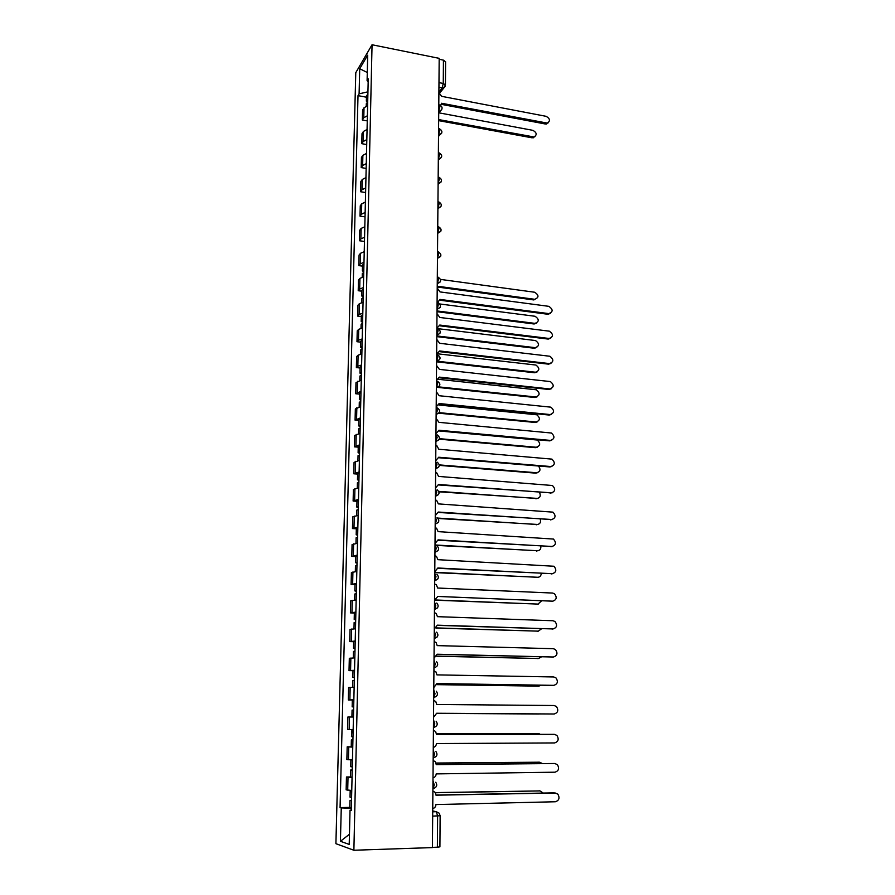 <?xml version="1.0" encoding="UTF-8"?>
<svg xmlns="http://www.w3.org/2000/svg" width="895" height="895" viewBox="0 0 895 895"><rect width="100%" height="100%" fill="white"/><g stroke="black" fill="none" stroke-linecap="round" stroke-linejoin="round"><path stroke-width="1.34" d="M372.051 44.75L355.785 72.663L335.905 843.683L353.883 850.25L372.051 44.75L439.188 58.354L432.408 847.587L353.883 850.25M432.677 816.128L440.139 815.737L439.915 846.849L437.386 847.207L437.621 816.005L436.346 811.72L432.721 810.948M432.419 847.375L437.386 847.207M439.176 59.283L443.439 60.144L445.598 61.844M367.621 105.733L364.019 107.769L362.587 110.051L362.341 120.008L363.784 117.76L367.386 115.746M367.263 120.892L362.341 120.008M367.062 129.473L363.459 131.431L362.016 133.635L361.77 143.681L363.213 141.511L366.827 139.575M366.715 144.542L361.77 143.681M366.514 153.437L362.878 155.327L361.435 157.453L361.188 167.589L362.643 165.508L366.279 163.64M366.167 168.417L361.188 167.589M365.954 177.635L362.307 179.447L360.853 181.495L360.607 191.743L362.061 189.729L365.708 187.939M365.607 192.537L360.607 191.743M365.384 202.069L361.725 203.814L360.271 205.772L360.014 216.12L361.479 214.196L365.138 212.484M365.037 216.881L360.014 216.12M364.813 226.748L361.132 228.426L359.678 230.295L359.421 240.744L360.886 238.909L364.567 237.264M364.466 241.471L359.421 240.744M364.231 251.685L360.54 253.274L359.074 255.064L358.817 265.614L360.293 263.857L363.985 262.302M362.486 266.117L358.817 265.614M363.65 276.857L359.947 278.367L358.47 280.068L358.213 290.718L359.689 289.063L363.404 287.586M361.904 291.199L358.213 290.718M363.057 302.286L359.331 303.718L357.855 305.329L357.597 316.092L359.074 314.525L362.811 313.127M361.311 316.539L357.597 316.092M362.464 327.984L358.727 329.326L357.239 330.837L356.982 341.711L358.459 340.234L362.206 338.925M360.707 342.136L356.982 341.711M361.86 353.928L358.101 355.192L356.624 356.613L356.355 367.599L357.843 366.212L361.614 364.992M360.103 367.99L356.355 367.599M361.256 380.151L355.986 382.646L355.718 393.744L360.998 391.316M359.488 394.113L355.718 393.744M360.64 406.632L355.349 408.948L355.08 420.147L360.383 417.92M358.873 420.493L355.08 420.147M360.025 433.393L354.711 435.507L354.431 446.84L359.756 444.793M358.246 447.153L354.431 446.84M359.398 460.433L354.062 462.357L353.782 473.791L359.13 471.956M357.608 474.081L353.782 473.791M358.761 487.753L353.402 489.475L353.122 501.032L358.492 499.399M356.971 501.301L353.122 501.032M358.123 515.363L352.742 516.874L352.462 528.553L357.855 527.121M356.333 528.788L352.462 528.553M357.474 543.254L352.071 544.574L351.791 556.377L357.206 555.146M355.673 556.578L351.791 556.377M356.825 571.446L351.399 572.554L351.108 584.48L356.546 583.473M355.013 584.648L351.108 584.48M356.165 599.952L350.717 600.825L350.415 612.885L355.886 612.09M354.353 613.019L350.415 612.885M355.494 628.749L350.023 629.409L349.721 641.592L355.214 641.021M353.682 641.704L349.721 641.592M354.823 657.859L349.318 658.295L349.028 670.612L354.532 670.277M352.999 670.679L349.028 670.612M354.14 687.293L348.614 687.494L348.312 699.935L353.849 699.834M353.648 699.991L348.312 699.935M353.447 717.04L347.898 716.996L347.596 729.582L353.156 729.716M353.447 717.029L347.898 716.996M352.753 747.112L347.182 746.833L346.868 759.553L352.451 759.933M352.753 746.9L347.182 746.833M352.048 777.52L346.454 776.994L346.141 789.849L351.746 790.486M350.504 776.938L346.454 776.994M367.934 91.816L359.096 93.841L359.723 68.736L367.688 55.121L367.095 80.684L368.169 81.747M351.299 810.02L350.023 810.199L351.287 810.523L368.237 78.805L367.095 80.684M350.023 810.199L349.218 844.41L340.424 841.289L341.264 807.916L351.332 808.319M359.096 93.841L358.011 95.631L340.066 807.603L341.264 807.916M366.447 97.208L358.011 95.631M349.788 807.391L340.066 807.603M359.723 68.736L367.286 72.506M349.464 834.241L340.424 841.289M440.698 105.386L441.548 103.261L547.315 123.107C550.503 120.937 550.123 118.677 546.151 116.328L441.604 96.324L438.897 92.577M548.311 122.749L545.368 124.002L441.403 104.357M367.755 99.636L366.357 101.124L367.263 102.388M367.879 94.221L366.491 95.72L366.357 101.023M438.662 119.572L534.058 136.98C537.19 134.832 536.81 132.628 532.928 130.346L438.718 112.792L441.806 109.459M367.7 102.187L366.301 103.675L366.245 106.158M535.042 136.611L532.167 137.841L438.651 120.635M437.599 302.51L439.982 299.422L548.803 313.608C553.188 311.874 553.211 309.457 548.881 306.347L440.038 291.915L437.219 288.056M550.459 313.384L547.885 314.257L439.926 300.205M438.628 302.141L437.923 302.79C441.559 305.318 441.302 307.466 437.118 309.211L438.281 304.893L437.084 302.655M436.872 328.241L439.769 325.053L549.138 338.478C553.49 336.788 553.58 334.361 549.385 331.184L439.837 317.468L436.995 313.597M550.705 338.276L548.21 339.082L439.725 325.802M436.648 354.196L439.568 350.952L549.474 363.583C553.792 361.949 553.938 359.51 549.899 356.255L439.624 343.288L436.771 339.395M550.962 363.404L548.545 364.153L439.523 351.657M436.424 380.409L439.356 377.119L549.81 388.945C554.094 387.356 554.296 384.906 550.414 381.583L439.411 369.378L436.547 365.462M551.197 388.788L548.881 389.47L439.322 377.768M436.189 406.901L439.143 403.544L550.156 414.553C554.408 413.009 554.654 410.559 550.917 407.169L439.21 395.724L436.324 391.797M551.443 414.419L549.217 415.045L439.121 404.148M435.966 433.661L438.93 430.249L550.503 440.418C554.71 438.919 555.023 436.458 551.432 433.023L438.986 422.35L436.1 418.412M551.667 440.306L549.564 440.866L438.908 430.808M435.731 460.701L438.707 457.233L550.85 466.541C555.023 465.087 555.381 462.614 551.947 459.124L438.774 449.245L436.838 445.654L435.865 445.285M551.902 466.452L549.899 466.955L438.695 457.737M435.496 488.021L438.494 484.486L551.208 492.921C555.336 491.5 555.75 489.028 552.45 485.504L438.561 476.42L436.771 472.907L435.63 472.448M552.114 492.865L438.483 484.945M435.261 515.632L438.27 512.041L551.566 519.581C555.65 518.194 556.119 515.71 552.953 512.141L438.337 503.885L436.682 500.439L435.395 499.902M552.327 519.536L438.27 512.443M435.026 543.533L438.047 539.875L551.924 546.498C555.974 545.144 556.489 542.661 553.457 539.058L438.114 531.63L436.592 528.263L435.16 527.636M552.539 546.487L438.047 540.222M434.78 571.737L437.823 568.001L552.293 573.706C556.298 572.375 556.858 569.88 553.96 566.244L437.89 559.677L436.48 556.388L434.914 555.661M552.741 573.695L437.823 568.303M552.931 601.183L437.599 596.439L552.662 601.183C556.634 599.874 557.227 597.379 554.452 593.721L552.551 593.049L437.666 588.026L436.357 584.804L434.679 583.987M434.534 600.232L437.599 596.708M434.288 629.04L437.364 625.169L553.032 628.95C556.97 627.652 557.607 625.157 554.945 621.477L552.92 620.738L437.431 616.666L436.234 613.522L434.433 612.616M553.132 628.95L437.364 625.359M434.041 658.149L437.129 654.223L553.412 657.008C557.305 655.722 557.988 653.227 555.437 649.513L553.3 648.696L437.196 645.619L436.089 642.543L434.176 641.558M553.233 657.019L437.129 654.346M363.817 269.686L362.385 270.793L363.762 271.935M363.952 263.891L362.52 265.021L362.385 270.726M437.23 286.21L534.74 299.299C539.07 297.532 539.047 295.182 534.662 292.24L440.631 279.419M363.75 272.427L362.318 273.534L362.229 277.17M534.74 299.299L533.867 299.948L437.219 287.004M363.236 294.947L361.793 296.01L363.18 297.084M363.37 289.096L361.927 290.17L361.793 295.932M437.017 310.945L534.997 323.375C539.293 321.663 539.327 319.291 535.087 316.271L439.881 303.987M363.169 297.722L361.725 298.773L361.636 302.588M536.631 323.14L534.114 323.99L437.006 311.695M362.643 320.466L361.188 321.473L362.598 322.48M362.777 314.559L361.334 315.566L361.188 321.406M436.805 335.927L535.255 347.674C539.528 346.018 539.618 343.646 535.512 340.547L437.666 328.633C441.358 331.161 441.112 333.309 436.928 335.088L438.069 330.826L436.872 328.487M362.576 323.263L361.121 324.258L361.032 328.264M536.81 347.461L534.371 348.256L436.794 336.632M362.039 346.253L360.584 347.193L361.994 348.144M362.184 340.279L360.73 341.23L360.595 347.126M437.051 361.211L535.512 372.208C539.752 370.608 539.898 368.214 535.948 365.048L438.024 353.849M361.972 349.072L360.517 350.001L360.428 354.196M536.989 372.029L534.628 372.756L436.581 361.815M361.435 372.298L359.98 373.17L361.401 374.065M361.58 366.256L360.126 367.151L359.98 373.114M438.673 386.875L535.781 396.977C539.987 395.422 540.188 393.028 536.385 389.795L438.673 379.335M361.367 375.15L359.913 376.012L359.812 380.386M537.157 396.821L534.886 397.492L437.744 387.401M360.83 398.599L359.365 399.416L360.786 400.244M360.965 392.513L359.51 393.33L359.365 399.36M439.266 412.662L536.049 421.992C540.211 420.482 540.468 418.077 536.81 414.788L438.908 405.021M360.763 401.486L359.298 402.291L359.186 406.856M537.313 421.858L535.154 422.462L438.852 413.199M360.215 425.181L358.738 425.93L360.182 426.691M360.361 419.028L358.884 419.789L358.738 425.886M439.445 438.662L536.318 447.254C540.446 445.777 540.748 443.372 537.246 440.027L438.897 430.931M360.148 428.101L358.671 428.839L358.559 433.594M537.47 447.142L535.411 447.679L439.277 439.176M359.589 452.042L358.112 452.713L359.555 453.418M359.734 445.811L358.257 446.515L358.112 452.669M439.3 464.897L536.586 472.75C540.323 471.766 540.938 469.517 538.466 466.004M359.522 454.984L358.045 455.656L357.933 460.612M537.626 472.661L535.68 473.142L439.311 465.378M358.962 479.172L357.474 479.787L358.929 480.414M359.108 472.884L357.631 473.511L357.474 479.742M438.774 491.366L536.866 498.504C540.132 497.888 541.028 495.886 539.528 492.496M358.895 482.148L357.407 482.752L357.284 487.92M537.772 498.437L438.953 491.814M358.324 506.592L356.836 507.129L358.302 507.689M358.47 500.238L356.982 500.797L356.836 507.096M437.7 518.071L537.134 524.515C540.032 524.112 541.072 522.356 540.278 519.223M358.257 509.591L356.769 510.128L356.635 515.509M537.906 524.47L438.102 518.473M357.687 534.293L356.188 534.762L357.664 535.255M357.832 527.871L356.344 528.363L356.188 534.74M435.004 544.977L537.414 550.772C539.965 550.526 541.095 549.004 540.826 546.196M357.608 537.336L356.12 537.794L355.986 543.377M538.029 550.749L436.268 545.379M357.038 562.295L355.539 562.698L357.015 563.112M357.183 555.806L355.684 556.22L355.539 562.664M434.78 572.308L537.705 577.297C539.92 577.152 541.095 575.865 541.229 573.438M356.96 565.36L355.46 565.752L355.326 571.558M538.152 577.286L434.769 572.599M356.378 590.588L354.867 590.913L356.367 591.259M356.534 584.032L355.024 584.379L354.867 590.89M435.541 599.974L537.984 604.091L541.486 600.959M356.311 593.687L354.8 594.011L354.655 600.03M538.275 604.091L434.903 600.176M355.718 619.183L354.207 619.429L355.707 619.709M355.874 612.56L354.353 612.829L354.207 619.418M436.447 627.91L538.275 631.154L541.598 628.76M355.639 622.316L354.129 622.562L353.984 628.805M538.387 631.154L436.29 628.089M355.046 648.081L353.525 648.26L355.035 648.45M355.203 641.391L353.682 641.581L353.525 648.249M436.771 656.113L538.566 658.496L541.52 656.84M354.968 651.258L353.447 651.426L353.301 657.903M538.421 658.507L436.715 656.225M433.784 687.584L436.894 683.579L553.792 685.346C557.652 684.082 558.368 681.576 555.929 677.839L553.681 676.956L436.961 674.886L435.932 671.876L433.93 670.803M553.222 685.38L436.894 683.646M354.375 677.302L352.843 677.392L354.364 677.515M354.532 670.534L352.999 670.646L352.843 677.392M436.827 684.585L538.868 686.107L541.151 685.223M354.297 680.502L352.764 680.592L352.608 687.304M538.342 686.129L436.816 684.653M433.527 717.331L436.659 713.259L554.173 713.997C558.01 712.733 558.76 710.216 556.421 706.468L554.061 705.517L436.726 704.477L435.775 701.535L433.672 700.371M554.173 713.997L436.659 713.27M353.682 706.826L352.149 706.849L353.682 706.882M353.849 699.991L352.317 700.024L352.149 706.849M539.159 713.997L436.659 713.371L539.942 713.908M353.614 710.071L352.082 710.082L351.914 716.929L353.447 716.94M433.269 747.414C435.194 746.978 436.245 745.692 436.413 743.555L554.564 742.939C558.368 741.675 559.151 739.169 556.903 735.399L554.441 734.37L436.491 734.381L435.596 731.506L433.415 730.264M436.491 734.347L553.669 734.347M352.988 736.686L351.455 736.619L351.959 729.705M353.156 729.772L351.612 729.716M541.117 734.336L436.491 733.833M352.921 739.952L351.377 739.885L352.921 739.829M436.48 733.799L538.645 733.822M433.012 777.822C434.948 777.363 435.999 776.054 436.178 773.895L554.956 772.195C558.726 770.931 559.543 768.413 557.384 764.632L554.833 763.536L436.245 764.621L435.417 761.802L433.158 760.481M436.245 764.52L554.452 763.502M352.294 766.87L350.75 766.713L350.907 759.889M542.404 763.558L539.674 762.238L436.089 763.133M352.216 770.17L350.672 770.013L352.227 769.879M352.059 777.196L350.504 777.017L350.672 770.024M436.055 763.043L539.327 762.204M432.744 808.565C434.69 808.084 435.753 806.753 435.932 804.56L555.347 801.763C559.106 800.499 559.946 797.971 557.876 794.167L555.236 793.004L435.999 795.185L435.227 792.422L432.9 791.035M435.999 795.028L554.218 792.869M351.59 797.378L350.034 797.143L350.191 790.408M543.265 793.071L539.987 790.911L435.44 792.746M351.511 800.723L349.956 800.477L351.522 800.253M351.343 807.827L349.788 807.558L349.956 800.499M435.35 792.601L539.998 790.911M432.911 788.763L434.276 785.004L432.99 780.843M433.18 758.065L434.534 754.261L433.281 750.245M433.437 727.702L434.791 723.854L433.549 719.972M433.739 697.675L435.037 693.782L433.762 690.023M433.997 667.972L435.283 664.045L434.019 660.398M437.152 636.994L434.209 638.582L435.529 634.622L434.265 631.098M434.455 609.529L435.775 605.512L434.522 602.111M434.701 580.777L436.01 576.727L434.769 573.438M437.991 550.604L434.981 552.316L436.257 548.232L435.048 545.066M438.259 522.434L435.183 524.168L436.491 520.051L435.25 516.997M438.516 494.555L435.429 496.311L436.715 492.16L435.485 489.218M438.763 466.977L435.664 468.745L436.95 464.572L435.72 461.731M435.899 441.503L437.174 437.263L435.988 434.534M439.244 412.696L436.167 414.486L437.409 410.234L436.223 407.617M436.357 387.803L437.633 383.496L436.413 380.968M439.702 359.544L436.581 361.334L437.845 357.027L436.648 354.599M437.252 283.648L438.494 279.218L437.342 277.081M437.465 258.263L438.707 253.811L437.521 251.741M437.689 233.136L438.919 228.65L437.744 226.636M437.901 208.255L439.132 203.747L437.957 201.789M438.114 183.62L439.333 179.089L438.17 177.176M438.315 159.232L439.534 154.667L438.371 152.81M438.528 135.078L439.736 130.491L438.584 128.679M438.729 111.17L439.937 106.55L438.785 104.771M432.721 811.81L436.346 811.72L439.154 813.175L440.139 815.737M438.897 92.386L442.085 88.034L443.26 83.459L443.439 60.144M438.93 87.43L443.417 88.012L445.43 85.014L443.26 83.459L438.975 82.62M434.455 609.517L437.442 607.884M434.701 580.765L437.722 579.087M435.899 441.47L439.009 439.702M436.357 387.77L439.479 385.98M439.937 333.376L436.816 335.077M440.15 307.477L437.028 309.2M438.136 277.193C441.761 279.743 441.492 281.88 437.308 283.592L440.374 281.847M437.465 258.23L440.586 256.473M437.689 233.092L440.799 231.346M437.901 208.211L441 206.488M438.114 183.576L441.201 181.864M438.315 159.187L441.414 157.486M438.528 135.033L441.604 133.355M438.729 111.114L439.96 111.114C442.868 108.91 442.779 106.841 439.669 104.928M348.435 759.743L348.737 746.967M349.151 729.649L349.453 717.007M349.867 699.879L350.169 687.371M350.572 670.422L350.862 658.06M351.265 641.29L351.556 629.051M351.959 612.46L352.25 600.355M352.641 583.943L352.921 571.961M353.312 555.717L353.592 543.869M353.984 527.793L354.263 516.068M354.644 500.16L354.912 488.558M355.293 472.817L355.572 461.339M355.942 445.755L356.21 434.388M356.579 418.972L356.848 407.717M357.217 392.457L357.485 381.326M357.843 366.212L358.101 355.192M358.459 340.234L358.727 329.326M359.074 314.525L359.331 303.718M359.689 289.063L359.947 278.367M360.293 263.857L360.54 253.274M360.886 238.909L361.132 228.426M361.479 214.196L361.725 203.814M362.061 189.729L362.307 179.447M362.643 165.508L362.878 155.327M363.213 141.511L363.459 131.431M363.784 117.76L364.019 107.769M347.707 790.173L348.021 777.263M433.124 788.752L435.518 787.533M445.43 85.114L445.598 61.755M445.106 86.401L439.758 92.979M546.252 123.074L545.368 124.002M532.167 137.841L533.006 136.957M548.803 313.608L547.885 314.257M549.138 338.478L548.21 339.082M549.474 363.583L548.545 364.153M549.81 388.945L548.881 389.47M550.156 414.553L549.217 415.045M550.503 440.418L549.564 440.866M550.85 466.541L549.899 466.955M551.208 492.921L550.257 493.29M551.566 519.581L550.604 519.905M551.924 546.498L550.962 546.789M552.293 573.706L551.32 573.941M552.662 601.183L551.678 601.384M553.032 628.95L552.047 629.096M553.412 657.008L552.416 657.098M534.114 323.99L534.997 323.375M534.371 348.256L535.255 347.674M534.628 372.756L535.512 372.208M534.886 397.492L535.781 396.977M535.154 422.462L536.049 421.992M535.411 447.679L536.318 447.254M535.68 473.142L536.586 472.75M535.948 498.851L536.866 498.504M536.228 524.817L537.134 524.515M536.497 551.04L537.414 550.772M536.776 577.532L537.705 577.297M537.056 604.282L537.984 604.091M537.347 631.299L538.275 631.154M537.626 658.586L538.566 658.496M553.792 685.346L552.797 685.402M537.917 686.152L538.868 686.107M554.441 734.37L553.446 734.336M538.421 733.81L539.372 733.844M554.833 763.536L553.826 763.446M538.723 762.148L539.674 762.238M539.014 790.777L539.987 790.911M436.581 361.211L436.738 361.233C440.911 359.421 441.145 357.262 437.442 354.778M436.357 387.625L436.536 387.647C440.653 385.902 440.933 383.765 437.398 381.214M436.133 414.318L436.346 414.329C440.374 412.673 440.709 410.536 437.353 407.93M435.899 441.28L436.145 441.302C440.094 439.714 440.485 437.588 437.308 434.925M435.664 468.532L435.943 468.555C439.825 467.022 440.262 464.908 437.252 462.212M435.429 496.076L435.731 496.098C439.546 494.622 440.027 492.518 437.174 489.789M435.194 523.911L435.529 523.933C439.266 522.501 439.792 520.409 437.084 517.657M434.948 552.047L435.317 552.07C438.986 550.671 439.546 548.59 436.984 545.816M434.701 580.486L435.104 580.497C438.718 579.143 439.3 577.074 436.872 574.277M434.455 609.226L434.88 609.249C438.438 607.918 439.053 605.848 436.749 603.04M434.209 638.292L434.668 638.303C438.158 637.005 438.807 634.935 436.603 632.116M433.952 667.67L434.444 667.681C437.89 666.395 438.561 664.336 436.458 661.494M433.706 697.373L434.209 697.373C437.61 696.109 438.315 694.05 436.301 691.197M433.448 727.4L433.986 727.4C437.342 726.147 438.058 724.089 436.133 721.225M433.18 757.763L433.751 757.763C437.062 756.521 437.8 754.451 435.954 751.565M432.923 788.473L433.516 788.461C436.794 787.22 437.543 785.15 435.764 782.252M438.516 136.409L439.59 135.055C442.689 132.896 442.645 130.815 439.467 128.813M438.315 160.306L439.21 159.22C442.499 157.128 442.51 155.036 439.244 152.933M438.102 184.448L438.807 183.62C442.298 181.607 442.376 179.503 439.031 177.299M437.89 208.815L438.405 208.255C442.096 206.331 442.242 204.205 438.818 201.901M437.677 233.438L437.979 233.125C441.895 231.302 442.096 229.176 438.595 226.748M437.465 258.319L437.554 258.241C441.683 256.518 441.951 254.381 438.371 251.842M547.315 123.107L546.442 124.025M533.207 137.852L534.058 136.98M351.209 746.81L351.377 739.885"/></g></svg>
